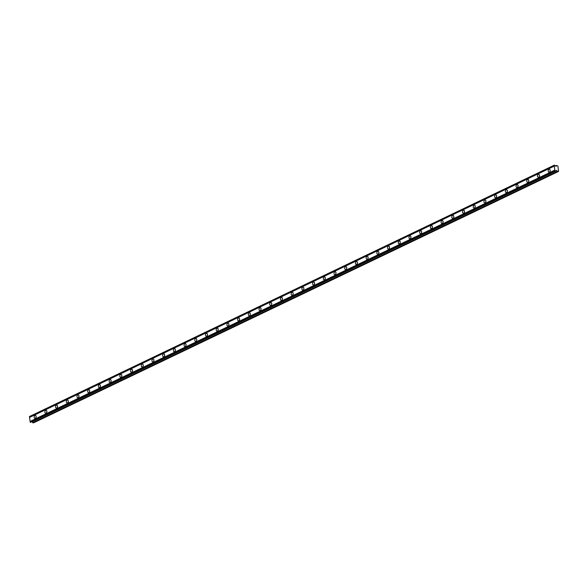 <?xml version="1.0" encoding="UTF-8"?>
<svg xmlns="http://www.w3.org/2000/svg" width="588" height="588" viewBox="0 0 588 588"><rect width="100%" height="100%" fill="white"/><g stroke="black" fill="none" stroke-linecap="round" stroke-linejoin="round"><path stroke-width="0.88" d="M554.212 165.147L554.587 165.191A0.566 0.39 64.4 0 0 555.05 165.559L556.101 166.345L556.52 165.456L557.872 166.044L558.6 171.174L557.373 171.417L556.593 170.388L555.814 170.902A0.566 0.39 64.4 0 0 555.432 171.152L30.194 422.14A0.566 0.39 64.4 0 0 30.091 421.42L29.525 417.421A0.566 0.39 64.4 0 0 29.422 416.701L554.161 165.39A0.566 0.39 64.4 0 1 554.264 166.11L29.525 417.421M549.398 172.1A1.507 0.992 -82.3 0 0 550.199 170.505A1.507 0.992 -82.3 0 0 549.398 169.182A1.507 0.992 -82.3 0 0 548.994 169.248A1.507 0.992 -82.3 0 0 548.192 170.843A1.507 0.992 -82.3 0 0 548.986 172.166A1.507 0.992 -82.3 0 0 549.398 172.1M35.368 418.281A1.507 0.992 -82.3 0 0 36.162 416.686A1.507 0.992 -82.3 0 0 35.368 415.363A1.507 0.992 -82.3 0 0 34.957 415.429A1.507 0.992 -82.3 0 0 34.163 417.032A1.507 0.992 -82.3 0 0 34.957 418.347A1.507 0.992 -82.3 0 0 35.368 418.281M46.077 413.151A1.507 0.992 -82.3 0 0 46.871 411.556A1.507 0.992 -82.3 0 0 46.077 410.233A1.507 0.992 -82.3 0 0 45.666 410.299A1.507 0.992 -82.3 0 0 44.872 411.901A1.507 0.992 -82.3 0 0 45.666 413.224A1.507 0.992 -82.3 0 0 46.077 413.151M56.786 408.021A1.507 0.992 -82.3 0 0 57.58 406.426A1.507 0.992 -82.3 0 0 56.786 405.103A1.507 0.992 -82.3 0 0 56.374 405.176A1.507 0.992 -82.3 0 0 55.581 406.771A1.507 0.992 -82.3 0 0 56.374 408.094A1.507 0.992 -82.3 0 0 56.786 408.021M67.495 402.898A1.507 0.992 -82.3 0 0 68.289 401.295A1.507 0.992 -82.3 0 0 67.495 399.972A1.507 0.992 -82.3 0 0 67.083 400.046A1.507 0.992 -82.3 0 0 66.29 401.641A1.507 0.992 -82.3 0 0 67.083 402.964A1.507 0.992 -82.3 0 0 67.495 402.898M78.204 397.767A1.507 0.992 -82.3 0 0 78.998 396.172A1.507 0.992 -82.3 0 0 78.204 394.849A1.507 0.992 -82.3 0 0 77.792 394.915A1.507 0.992 -82.3 0 0 76.999 396.51A1.507 0.992 -82.3 0 0 77.792 397.833A1.507 0.992 -82.3 0 0 78.204 397.767M88.913 392.637A1.507 0.992 -82.3 0 0 89.707 391.042A1.507 0.992 -82.3 0 0 88.913 389.719A1.507 0.992 -82.3 0 0 88.501 389.785A1.507 0.992 -82.3 0 0 87.708 391.387A1.507 0.992 -82.3 0 0 88.501 392.703A1.507 0.992 -82.3 0 0 88.913 392.637M99.622 387.507A1.507 0.992 -82.3 0 0 100.416 385.912A1.507 0.992 -82.3 0 0 99.622 384.589A1.507 0.992 -82.3 0 0 99.21 384.662A1.507 0.992 -82.3 0 0 98.416 386.257A1.507 0.992 -82.3 0 0 99.21 387.58A1.507 0.992 -82.3 0 0 99.622 387.507M110.331 382.376A1.507 0.992 -82.3 0 0 111.125 380.781A1.507 0.992 -82.3 0 0 110.331 379.458A1.507 0.992 -82.3 0 0 109.919 379.532A1.507 0.992 -82.3 0 0 109.125 381.127A1.507 0.992 -82.3 0 0 109.919 382.45A1.507 0.992 -82.3 0 0 110.331 382.376M121.04 377.253A1.507 0.992 -82.3 0 0 121.834 375.651A1.507 0.992 -82.3 0 0 121.04 374.328A1.507 0.992 -82.3 0 0 120.628 374.402A1.507 0.992 -82.3 0 0 119.834 375.997A1.507 0.992 -82.3 0 0 120.628 377.32A1.507 0.992 -82.3 0 0 121.04 377.253M131.749 372.123A1.507 0.992 -82.3 0 0 132.543 370.528A1.507 0.992 -82.3 0 0 131.749 369.205A1.507 0.992 -82.3 0 0 131.337 369.271A1.507 0.992 -82.3 0 0 130.543 370.866A1.507 0.992 -82.3 0 0 131.337 372.189A1.507 0.992 -82.3 0 0 131.749 372.123M142.458 366.993A1.507 0.992 -82.3 0 0 143.251 365.398A1.507 0.992 -82.3 0 0 142.458 364.075A1.507 0.992 -82.3 0 0 142.046 364.141A1.507 0.992 -82.3 0 0 141.252 365.743A1.507 0.992 -82.3 0 0 142.046 367.066A1.507 0.992 -82.3 0 0 142.458 366.993M153.167 361.863A1.507 0.992 -82.3 0 0 153.96 360.268A1.507 0.992 -82.3 0 0 153.167 358.945A1.507 0.992 -82.3 0 0 152.755 359.018A1.507 0.992 -82.3 0 0 151.961 360.613A1.507 0.992 -82.3 0 0 152.755 361.936A1.507 0.992 -82.3 0 0 153.167 361.863M163.876 356.732A1.507 0.992 -82.3 0 0 164.669 355.137A1.507 0.992 -82.3 0 0 163.876 353.814A1.507 0.992 -82.3 0 0 163.464 353.888A1.507 0.992 -82.3 0 0 162.67 355.483A1.507 0.992 -82.3 0 0 163.464 356.806A1.507 0.992 -82.3 0 0 163.876 356.732M174.585 351.609A1.507 0.992 -82.3 0 0 175.378 350.007A1.507 0.992 -82.3 0 0 174.585 348.691A1.507 0.992 -82.3 0 0 174.173 348.757A1.507 0.992 -82.3 0 0 173.379 350.352A1.507 0.992 -82.3 0 0 174.173 351.675A1.507 0.992 -82.3 0 0 174.585 351.609M185.293 346.479A1.507 0.992 -82.3 0 0 186.087 344.884A1.507 0.992 -82.3 0 0 185.293 343.561A1.507 0.992 -82.3 0 0 184.882 343.627A1.507 0.992 -82.3 0 0 184.088 345.222A1.507 0.992 -82.3 0 0 184.882 346.545A1.507 0.992 -82.3 0 0 185.293 346.479M196.002 341.349A1.507 0.992 -82.3 0 0 196.796 339.754A1.507 0.992 -82.3 0 0 196.002 338.431A1.507 0.992 -82.3 0 0 195.591 338.497A1.507 0.992 -82.3 0 0 194.797 340.099A1.507 0.992 -82.3 0 0 195.591 341.422A1.507 0.992 -82.3 0 0 196.002 341.349M206.711 336.218A1.507 0.992 -82.3 0 0 207.505 334.623A1.507 0.992 -82.3 0 0 206.711 333.3A1.507 0.992 -82.3 0 0 206.3 333.374A1.507 0.992 -82.3 0 0 205.506 334.969A1.507 0.992 -82.3 0 0 206.3 336.292A1.507 0.992 -82.3 0 0 206.711 336.218M217.42 331.088A1.507 0.992 -82.3 0 0 218.214 329.493A1.507 0.992 -82.3 0 0 217.42 328.17A1.507 0.992 -82.3 0 0 217.009 328.244A1.507 0.992 -82.3 0 0 216.215 329.839A1.507 0.992 -82.3 0 0 217.009 331.162A1.507 0.992 -82.3 0 0 217.42 331.088M228.129 325.965A1.507 0.992 -82.3 0 0 228.923 324.363A1.507 0.992 -82.3 0 0 228.129 323.047A1.507 0.992 -82.3 0 0 227.718 323.113A1.507 0.992 -82.3 0 0 226.924 324.708A1.507 0.992 -82.3 0 0 227.718 326.031A1.507 0.992 -82.3 0 0 228.129 325.965M238.838 320.835A1.507 0.992 -82.3 0 0 239.632 319.24A1.507 0.992 -82.3 0 0 238.838 317.917A1.507 0.992 -82.3 0 0 238.427 317.983A1.507 0.992 -82.3 0 0 237.633 319.578A1.507 0.992 -82.3 0 0 238.427 320.901A1.507 0.992 -82.3 0 0 238.838 320.835M249.547 315.705A1.507 0.992 -82.3 0 0 250.341 314.11A1.507 0.992 -82.3 0 0 249.547 312.787A1.507 0.992 -82.3 0 0 249.136 312.853A1.507 0.992 -82.3 0 0 248.342 314.455A1.507 0.992 -82.3 0 0 249.136 315.778A1.507 0.992 -82.3 0 0 249.547 315.705M260.256 310.574A1.507 0.992 -82.3 0 0 261.05 308.979A1.507 0.992 -82.3 0 0 260.256 307.656A1.507 0.992 -82.3 0 0 259.845 307.73A1.507 0.992 -82.3 0 0 259.051 309.325A1.507 0.992 -82.3 0 0 259.845 310.648A1.507 0.992 -82.3 0 0 260.256 310.574M270.965 305.451A1.507 0.992 -82.3 0 0 271.759 303.849A1.507 0.992 -82.3 0 0 270.965 302.526A1.507 0.992 -82.3 0 0 270.553 302.599A1.507 0.992 -82.3 0 0 269.76 304.194A1.507 0.992 -82.3 0 0 270.553 305.517A1.507 0.992 -82.3 0 0 270.965 305.451M281.674 300.321A1.507 0.992 -82.3 0 0 282.468 298.726A1.507 0.992 -82.3 0 0 281.674 297.403A1.507 0.992 -82.3 0 0 281.262 297.469A1.507 0.992 -82.3 0 0 280.469 299.064A1.507 0.992 -82.3 0 0 281.262 300.387A1.507 0.992 -82.3 0 0 281.674 300.321M292.383 295.191A1.507 0.992 -82.3 0 0 293.177 293.596A1.507 0.992 -82.3 0 0 292.383 292.273A1.507 0.992 -82.3 0 0 291.971 292.339A1.507 0.992 -82.3 0 0 291.178 293.934A1.507 0.992 -82.3 0 0 291.971 295.257A1.507 0.992 -82.3 0 0 292.383 295.191M303.092 290.06A1.507 0.992 -82.3 0 0 303.886 288.465A1.507 0.992 -82.3 0 0 303.092 287.142A1.507 0.992 -82.3 0 0 302.68 287.209A1.507 0.992 -82.3 0 0 301.887 288.811A1.507 0.992 -82.3 0 0 302.68 290.134A1.507 0.992 -82.3 0 0 303.092 290.06M313.801 284.93A1.507 0.992 -82.3 0 0 314.595 283.335A1.507 0.992 -82.3 0 0 313.801 282.012A1.507 0.992 -82.3 0 0 313.389 282.086A1.507 0.992 -82.3 0 0 312.596 283.681A1.507 0.992 -82.3 0 0 313.389 285.004A1.507 0.992 -82.3 0 0 313.801 284.93M324.51 279.807A1.507 0.992 -82.3 0 0 325.304 278.205A1.507 0.992 -82.3 0 0 324.51 276.882A1.507 0.992 -82.3 0 0 324.098 276.955A1.507 0.992 -82.3 0 0 323.304 278.55A1.507 0.992 -82.3 0 0 324.098 279.873A1.507 0.992 -82.3 0 0 324.51 279.807M335.219 274.677A1.507 0.992 -82.3 0 0 336.013 273.082A1.507 0.992 -82.3 0 0 335.219 271.759A1.507 0.992 -82.3 0 0 334.807 271.825A1.507 0.992 -82.3 0 0 334.013 273.42A1.507 0.992 -82.3 0 0 334.807 274.743A1.507 0.992 -82.3 0 0 335.219 274.677M345.928 269.547A1.507 0.992 -82.3 0 0 346.722 267.952A1.507 0.992 -82.3 0 0 345.928 266.629A1.507 0.992 -82.3 0 0 345.524 266.695A1.507 0.992 -82.3 0 0 344.722 268.297A1.507 0.992 -82.3 0 0 345.516 269.613A1.507 0.992 -82.3 0 0 345.928 269.547M356.637 264.416A1.507 0.992 -82.3 0 0 357.43 262.821A1.507 0.992 -82.3 0 0 356.637 261.498A1.507 0.992 -82.3 0 0 356.232 261.572A1.507 0.992 -82.3 0 0 355.431 263.167A1.507 0.992 -82.3 0 0 356.225 264.49A1.507 0.992 -82.3 0 0 356.637 264.416M367.346 259.286A1.507 0.992 -82.3 0 0 368.139 257.691A1.507 0.992 -82.3 0 0 367.346 256.368A1.507 0.992 -82.3 0 0 366.941 256.441A1.507 0.992 -82.3 0 0 366.14 258.036A1.507 0.992 -82.3 0 0 366.934 259.359A1.507 0.992 -82.3 0 0 367.346 259.286M378.055 254.163A1.507 0.992 -82.3 0 0 378.848 252.561A1.507 0.992 -82.3 0 0 378.055 251.238A1.507 0.992 -82.3 0 0 377.65 251.311A1.507 0.992 -82.3 0 0 376.849 252.906A1.507 0.992 -82.3 0 0 377.643 254.229A1.507 0.992 -82.3 0 0 378.055 254.163M388.764 249.033A1.507 0.992 -82.3 0 0 389.557 247.438A1.507 0.992 -82.3 0 0 388.764 246.115A1.507 0.992 -82.3 0 0 388.359 246.181A1.507 0.992 -82.3 0 0 387.558 247.776A1.507 0.992 -82.3 0 0 388.352 249.099A1.507 0.992 -82.3 0 0 388.764 249.033M399.472 243.902A1.507 0.992 -82.3 0 0 400.266 242.307A1.507 0.992 -82.3 0 0 399.472 240.984A1.507 0.992 -82.3 0 0 399.068 241.051A1.507 0.992 -82.3 0 0 398.267 242.653A1.507 0.992 -82.3 0 0 399.061 243.969A1.507 0.992 -82.3 0 0 399.472 243.902M410.181 238.772A1.507 0.992 -82.3 0 0 410.975 237.177A1.507 0.992 -82.3 0 0 410.181 235.854A1.507 0.992 -82.3 0 0 409.777 235.928A1.507 0.992 -82.3 0 0 408.976 237.523A1.507 0.992 -82.3 0 0 409.77 238.846A1.507 0.992 -82.3 0 0 410.181 238.772M420.89 233.642A1.507 0.992 -82.3 0 0 421.684 232.047A1.507 0.992 -82.3 0 0 420.89 230.724A1.507 0.992 -82.3 0 0 420.486 230.797A1.507 0.992 -82.3 0 0 419.685 232.392A1.507 0.992 -82.3 0 0 420.479 233.715A1.507 0.992 -82.3 0 0 420.89 233.642M431.599 228.519A1.507 0.992 -82.3 0 0 432.393 226.917A1.507 0.992 -82.3 0 0 431.599 225.594A1.507 0.992 -82.3 0 0 431.195 225.667A1.507 0.992 -82.3 0 0 430.394 227.262A1.507 0.992 -82.3 0 0 431.188 228.585A1.507 0.992 -82.3 0 0 431.599 228.519M442.308 223.389A1.507 0.992 -82.3 0 0 443.102 221.794A1.507 0.992 -82.3 0 0 442.308 220.471A1.507 0.992 -82.3 0 0 441.904 220.537A1.507 0.992 -82.3 0 0 441.103 222.132A1.507 0.992 -82.3 0 0 441.897 223.455A1.507 0.992 -82.3 0 0 442.308 223.389M453.017 218.258A1.507 0.992 -82.3 0 0 453.811 216.663A1.507 0.992 -82.3 0 0 453.017 215.34A1.507 0.992 -82.3 0 0 452.613 215.406A1.507 0.992 -82.3 0 0 451.812 217.009A1.507 0.992 -82.3 0 0 452.606 218.332A1.507 0.992 -82.3 0 0 453.017 218.258M463.726 213.128A1.507 0.992 -82.3 0 0 464.52 211.533A1.507 0.992 -82.3 0 0 463.726 210.21A1.507 0.992 -82.3 0 0 463.322 210.284A1.507 0.992 -82.3 0 0 462.521 211.878A1.507 0.992 -82.3 0 0 463.315 213.201A1.507 0.992 -82.3 0 0 463.726 213.128M474.435 207.998A1.507 0.992 -82.3 0 0 475.229 206.403A1.507 0.992 -82.3 0 0 474.435 205.08A1.507 0.992 -82.3 0 0 474.031 205.153A1.507 0.992 -82.3 0 0 473.23 206.748A1.507 0.992 -82.3 0 0 474.024 208.071A1.507 0.992 -82.3 0 0 474.435 207.998M485.144 202.875A1.507 0.992 -82.3 0 0 485.938 201.272A1.507 0.992 -82.3 0 0 485.144 199.957A1.507 0.992 -82.3 0 0 484.74 200.023A1.507 0.992 -82.3 0 0 483.939 201.618A1.507 0.992 -82.3 0 0 484.733 202.941A1.507 0.992 -82.3 0 0 485.144 202.875M495.853 197.744A1.507 0.992 -82.3 0 0 496.647 196.149A1.507 0.992 -82.3 0 0 495.853 194.826A1.507 0.992 -82.3 0 0 495.449 194.893A1.507 0.992 -82.3 0 0 494.648 196.488A1.507 0.992 -82.3 0 0 495.441 197.811A1.507 0.992 -82.3 0 0 495.853 197.744M506.562 192.614A1.507 0.992 -82.3 0 0 507.356 191.019A1.507 0.992 -82.3 0 0 506.562 189.696A1.507 0.992 -82.3 0 0 506.158 189.762A1.507 0.992 -82.3 0 0 505.357 191.365A1.507 0.992 -82.3 0 0 506.15 192.688A1.507 0.992 -82.3 0 0 506.562 192.614M517.271 187.484A1.507 0.992 -82.3 0 0 518.072 185.889A1.507 0.992 -82.3 0 0 517.271 184.566A1.507 0.992 -82.3 0 0 516.867 184.639A1.507 0.992 -82.3 0 0 516.066 186.234A1.507 0.992 -82.3 0 0 516.859 187.557A1.507 0.992 -82.3 0 0 517.271 187.484M527.98 182.361A1.507 0.992 -82.3 0 0 528.781 180.759A1.507 0.992 -82.3 0 0 527.98 179.436A1.507 0.992 -82.3 0 0 527.576 179.509A1.507 0.992 -82.3 0 0 526.774 181.104A1.507 0.992 -82.3 0 0 527.568 182.427A1.507 0.992 -82.3 0 0 527.98 182.361M538.689 177.231A1.507 0.992 -82.3 0 0 539.49 175.628A1.507 0.992 -82.3 0 0 538.689 174.313A1.507 0.992 -82.3 0 0 538.285 174.379A1.507 0.992 -82.3 0 0 537.483 175.974A1.507 0.992 -82.3 0 0 538.277 177.297A1.507 0.992 -82.3 0 0 538.689 177.231M554.954 170.976L554.932 170.829A0.566 0.39 64.4 0 0 554.829 170.108L554.264 166.11M557.373 171.417L32.634 422.728L33.59 422.853L558.328 171.549M32.634 422.728L32.097 421.787M555.432 171.152L30.216 422.287M29.422 416.701L554.161 165.39M554.829 170.108L30.091 421.42M554.932 170.829L30.194 422.14M30.319 422.412L555.057 171.101M556.52 165.456L555.528 165.934M550.184 170.285A1.507 0.992 -82.3 0 0 550.045 171.314M36.155 416.466A1.507 0.992 -82.3 0 0 36.015 417.495M46.864 411.343A1.507 0.992 -82.3 0 0 46.724 412.364M57.573 406.212A1.507 0.992 -82.3 0 0 57.433 407.234M68.282 401.082A1.507 0.992 -82.3 0 0 68.142 402.111M78.99 395.952A1.507 0.992 -82.3 0 0 78.851 396.981M89.699 390.822A1.507 0.992 -82.3 0 0 89.56 391.851M100.408 385.699A1.507 0.992 -82.3 0 0 100.269 386.72M111.117 380.568A1.507 0.992 -82.3 0 0 110.978 381.59M121.826 375.438A1.507 0.992 -82.3 0 0 121.687 376.467M132.535 370.308A1.507 0.992 -82.3 0 0 132.396 371.337M143.244 365.177A1.507 0.992 -82.3 0 0 143.105 366.206M153.953 360.054A1.507 0.992 -82.3 0 0 153.813 361.076M164.662 354.924A1.507 0.992 -82.3 0 0 164.522 355.946M175.371 349.794A1.507 0.992 -82.3 0 0 175.231 350.823M186.08 344.664A1.507 0.992 -82.3 0 0 185.94 345.693M196.789 339.533A1.507 0.992 -82.3 0 0 196.649 340.562M207.498 334.41A1.507 0.992 -82.3 0 0 207.358 335.432M218.207 329.28A1.507 0.992 -82.3 0 0 218.067 330.309M228.916 324.15A1.507 0.992 -82.3 0 0 228.776 325.179M239.625 319.019A1.507 0.992 -82.3 0 0 239.485 320.048M250.334 313.896A1.507 0.992 -82.3 0 0 250.194 314.918M261.043 308.766A1.507 0.992 -82.3 0 0 260.903 309.788M271.752 303.636A1.507 0.992 -82.3 0 0 271.612 304.665M282.461 298.506A1.507 0.992 -82.3 0 0 282.321 299.535M293.169 293.375A1.507 0.992 -82.3 0 0 293.03 294.404M303.878 288.252A1.507 0.992 -82.3 0 0 303.739 289.274M314.587 283.122A1.507 0.992 -82.3 0 0 314.448 284.144M325.296 277.992A1.507 0.992 -82.3 0 0 325.157 279.021M336.005 272.861A1.507 0.992 -82.3 0 0 335.866 273.89M346.714 267.731A1.507 0.992 -82.3 0 0 346.575 268.76M357.423 262.608A1.507 0.992 -82.3 0 0 357.284 263.63M368.132 257.478A1.507 0.992 -82.3 0 0 367.992 258.5M378.841 252.348A1.507 0.992 -82.3 0 0 378.701 253.377M389.55 247.217A1.507 0.992 -82.3 0 0 389.41 248.246M400.259 242.087A1.507 0.992 -82.3 0 0 400.119 243.116M410.968 236.964A1.507 0.992 -82.3 0 0 410.828 237.986M421.677 231.834A1.507 0.992 -82.3 0 0 421.537 232.855M432.386 226.703A1.507 0.992 -82.3 0 0 432.246 227.732M443.095 221.573A1.507 0.992 -82.3 0 0 442.955 222.602M453.804 216.443A1.507 0.992 -82.3 0 0 453.664 217.472M464.513 211.32A1.507 0.992 -82.3 0 0 464.373 212.341M475.222 206.19A1.507 0.992 -82.3 0 0 475.082 207.219M485.931 201.059A1.507 0.992 -82.3 0 0 485.791 202.088M496.639 195.929A1.507 0.992 -82.3 0 0 496.5 196.958M507.348 190.806A1.507 0.992 -82.3 0 0 507.209 191.828M518.057 185.676A1.507 0.992 -82.3 0 0 517.918 186.697M528.766 180.545A1.507 0.992 -82.3 0 0 528.627 181.574M539.475 175.415A1.507 0.992 -82.3 0 0 539.336 176.444M554.139 165.243L29.4 416.554M32.134 421.839L556.873 170.527"/></g></svg>
